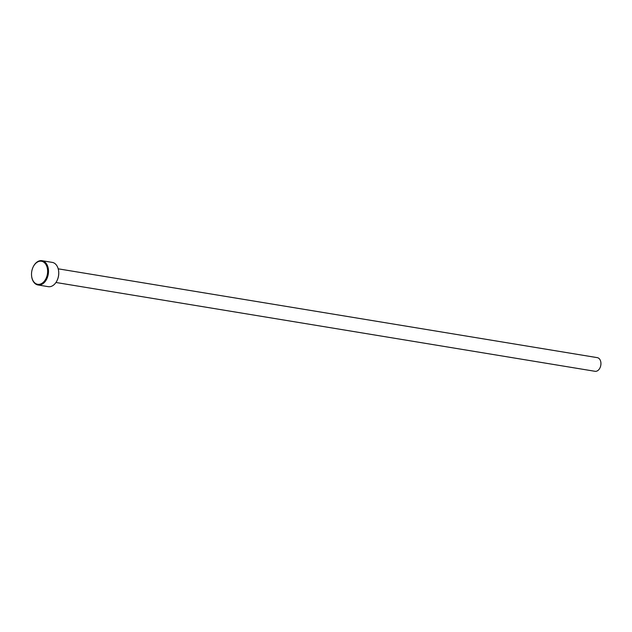 <?xml version="1.0" encoding="UTF-8"?>
<svg xmlns="http://www.w3.org/2000/svg" width="632" height="632" viewBox="0 0 632 632"><rect width="100%" height="100%" fill="white"/><g stroke="black" fill="none" stroke-linecap="round" stroke-linejoin="round"><path stroke-width="0.95" d="M38.015 284.977L48.261 286.667A12.3 8.358 -80.6 0 0 57.141 280.371A12.3 8.358 -80.6 0 0 58.65 271.207A12.3 8.358 -80.6 0 0 57.789 267.573A12.3 8.358 -80.6 0 0 52.259 262.391L42.02 260.7A12.3 8.358 99.4 0 1 47.542 265.882A12.3 8.358 99.4 0 1 46.697 279.099A12.3 8.358 99.4 0 1 38.015 284.977A12.3 8.358 99.4 0 1 32.485 279.794A12.3 8.358 99.4 0 1 31.624 276.16A12.3 8.358 99.4 0 1 31.616 276.042M46.721 266.159A11.684 7.94 -80.6 0 0 33.038 267.218A11.684 7.94 -80.6 0 0 31.6 275.923A11.684 7.94 -80.6 0 0 32.422 279.376A11.684 7.94 -80.6 0 0 43.292 282.307A11.684 7.94 -80.6 0 0 46.721 266.159M33.085 267.115A12.3 8.358 99.4 0 1 33.133 267.004A12.3 8.358 99.4 0 1 42.02 260.7M58.199 268.821L597.287 357.641A6.92 4.701 99.4 0 1 600.4 360.556A6.92 4.701 99.4 0 1 599.926 367.99A6.92 4.701 99.4 0 1 595.044 371.3L55.948 282.48M58.665 271.325A11.684 7.94 99.4 0 1 58.673 271.444A11.684 7.94 99.4 0 1 57.243 280.15A11.684 7.94 99.4 0 1 57.188 280.26"/></g></svg>
